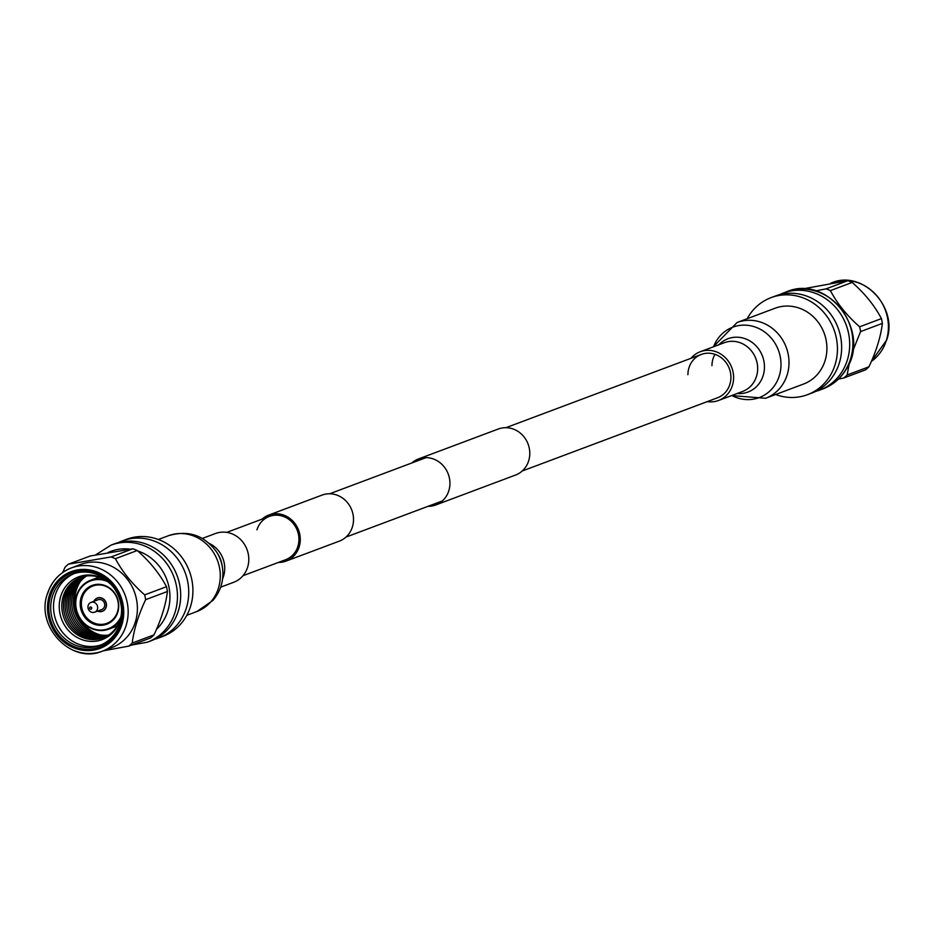 <?xml version="1.0" encoding="UTF-8"?>
<svg xmlns="http://www.w3.org/2000/svg" width="934" height="934" viewBox="0 0 934 934"><rect width="100%" height="100%" fill="white"/><g stroke="black" fill="none" stroke-linecap="round" stroke-linejoin="round"><path stroke-width="1.4" d="M428.041 506.321A24.588 22.603 -110.6 0 0 435.699 504.99A24.588 22.603 -110.6 0 0 448.822 490.735A24.588 22.603 -110.6 0 0 442.623 465.062A24.588 22.603 -110.6 0 0 418.444 458.956A24.588 22.603 -110.6 0 0 411.801 462.984M435.699 504.99L515.556 475.044A24.588 22.603 -110.6 0 0 528.679 460.789A24.588 22.603 -110.6 0 0 522.48 435.127A24.588 22.603 -110.6 0 0 498.301 429.01L418.444 458.956M242.98 575.718L285.547 559.746A23.14 21.272 -110.6 0 0 297.899 546.332A23.14 21.272 -110.6 0 0 292.062 522.176A23.14 21.272 -110.6 0 0 269.307 516.42A23.14 21.272 -110.6 0 0 256.955 529.847M278.402 562.431A24.588 22.603 -110.6 0 0 286.061 561.101A24.588 22.603 -110.6 0 0 299.172 546.845A24.588 22.603 -110.6 0 0 292.972 521.184A24.588 22.603 -110.6 0 0 268.794 515.066A24.588 22.603 -110.6 0 0 262.15 519.106M286.061 561.101L339.299 541.148A24.588 22.603 -110.6 0 0 352.41 526.881A24.588 22.603 -110.6 0 0 346.21 501.219A24.588 22.603 -110.6 0 0 322.032 495.102L268.794 515.066M775.629 394.522A51.825 47.657 -110.6 0 0 807.466 394.685L811.658 393.121A51.825 47.657 -110.6 0 0 834.342 374.114A51.825 47.657 -110.6 0 0 830.314 313.731A51.825 47.657 -110.6 0 0 775.255 296.055L771.064 297.631A51.825 47.657 -110.6 0 0 748.379 316.626A51.825 47.657 -110.6 0 0 747.188 318.692M807.466 394.685A51.825 47.657 -110.6 0 0 830.151 375.69A51.825 47.657 -110.6 0 0 826.123 315.295A51.825 47.657 -110.6 0 0 771.064 297.631M815.604 391.416A51.825 47.657 -110.6 0 0 819.702 390.097A51.825 47.657 -110.6 0 0 842.386 371.102A51.825 47.657 -110.6 0 0 838.358 310.707A51.825 47.657 -110.6 0 0 783.311 293.043A51.825 47.657 -110.6 0 0 779.353 294.747M847.85 280.702A51.242 47.12 69.4 0 1 850.033 281.519A51.242 47.12 69.4 0 1 852.182 282.442L830.384 290.614A51.242 47.12 -110.6 0 0 828.236 289.692A51.242 47.12 -110.6 0 0 826.053 288.875L847.85 280.702L802.329 288.968M815.651 290.906L826.053 288.875M830.384 290.614C837.319 303.725 847.068 315.785 859.642 326.795L881.439 318.622C874.504 305.5 864.744 293.439 852.182 282.442M881.439 318.622A51.242 47.12 69.4 0 1 882.385 323.397L860.588 331.57L852.649 351.336M849.356 362.976L847.161 374.966L868.959 366.793C876.255 351.266 880.727 336.812 882.385 323.397M868.959 366.793A51.242 47.12 69.4 0 1 865.584 369.829L843.787 378.001L838.44 379.064M860.588 331.57A51.242 47.12 -110.6 0 0 859.642 326.795M843.787 378.001A51.242 47.12 -110.6 0 0 847.161 374.966M522.199 471.016L717.534 397.767A23.14 21.272 -110.6 0 0 730.925 377.511A23.14 21.272 -110.6 0 0 701.282 354.441A23.14 21.272 -110.6 0 0 687.903 374.697M707.271 401.62A26.035 23.934 -110.6 0 0 718.55 400.476A26.035 23.934 -110.6 0 0 733.61 377.686A26.035 23.934 -110.6 0 0 700.266 351.733A26.035 23.934 -110.6 0 0 691.02 358.282M737.148 322.463A40.489 37.232 -110.6 0 1 789.008 362.836A40.489 37.232 -110.6 0 1 765.576 398.281L803.485 384.072A40.489 37.232 -110.6 0 0 826.917 348.627A40.489 37.232 -110.6 0 0 775.045 308.243L737.148 322.463L713.342 346.829M118.396 542.584A51.825 47.657 69.4 0 1 122.342 540.879A51.825 47.657 69.4 0 1 188.621 595.705A51.825 47.657 69.4 0 1 158.745 637.945A51.825 47.657 69.4 0 1 154.647 639.253M122.342 540.879L126.534 539.315A51.825 47.657 69.4 0 1 192.813 594.141A51.825 47.657 69.4 0 1 162.936 636.369L158.745 637.945M180.577 598.729A51.825 47.657 69.4 0 1 150.689 640.957L147.479 642.172A51.825 47.657 69.4 0 0 177.355 599.932A51.825 47.657 69.4 0 0 111.076 545.106L114.298 543.903A51.825 47.657 69.4 0 1 180.577 598.729M76.88 586.774L74.592 594.199A37.465 34.441 -110.6 0 0 90.586 631.501M108.601 635.062A32.223 29.631 69.4 0 1 94.077 633.159A32.223 29.631 69.4 0 1 73.634 606.143A32.223 29.631 69.4 0 1 86.465 576.021M100.522 634.945A34.161 31.406 69.4 0 1 80.452 581.415M120.042 619.919A26.082 23.98 69.4 0 1 108.834 629.154L115.746 626.562A26.082 23.98 -110.6 0 0 117.287 625.92M99.016 577.2A26.082 23.98 -110.6 0 0 97.44 577.726L90.516 580.318A26.082 23.98 69.4 0 1 101.316 579.103A26.082 23.98 69.4 0 1 105.04 579.909M115.431 558.707A51.242 47.12 -110.6 0 0 113.283 557.773A51.242 47.12 -110.6 0 0 111.099 556.956L132.897 548.783A51.242 47.12 69.4 0 1 135.08 549.601A51.242 47.12 69.4 0 1 137.228 550.523L115.431 558.707C122.366 571.818 132.114 583.878 144.688 594.876L166.486 586.704C159.551 573.593 149.802 561.532 137.228 550.523M166.486 586.704A51.242 47.12 69.4 0 1 167.431 591.491L145.634 599.663C138.337 615.179 133.866 629.644 132.208 643.047L154.005 634.875C161.302 619.359 165.773 604.893 167.431 591.491M154.005 634.875A51.242 47.12 69.4 0 1 150.631 637.922L128.834 646.094L103.184 650.858M132.897 548.783L90.213 555.999L68.415 564.171L111.099 556.956M68.415 564.171A51.242 47.12 -110.6 0 0 65.041 567.207L62.671 572.519M47.599 593.709A44.412 40.827 69.4 0 1 71.299 567.954C59.507 572.67 51.533 581.322 47.354 593.919C35.317 626.796 71.696 664.634 102.483 651.115L111.706 647.659A44.412 40.827 -110.6 0 0 137.368 606.866A44.412 40.827 -110.6 0 0 108.811 565.035A44.412 40.827 -110.6 0 0 80.522 564.486L71.299 567.954A44.412 40.827 69.4 0 1 99.588 568.491A44.412 40.827 69.4 0 1 126.172 625.348A44.412 40.827 69.4 0 1 102.483 651.115A44.412 40.827 69.4 0 1 74.183 650.578M145.634 599.663A51.242 47.12 -110.6 0 0 144.688 594.876M128.834 646.094A51.242 47.12 -110.6 0 0 132.208 643.047M107.842 635.54A32.223 29.631 69.4 0 1 92.431 633.777A32.223 29.631 69.4 0 1 71.93 606.271A32.223 29.631 69.4 0 1 85.578 576.161M107.083 635.996A32.223 29.631 69.4 0 1 90.785 634.396A32.223 29.631 69.4 0 1 70.225 606.411A32.223 29.631 69.4 0 1 84.702 576.313M106.301 636.428A32.223 29.631 69.4 0 1 89.139 635.015A32.223 29.631 69.4 0 1 68.532 606.551A32.223 29.631 69.4 0 1 83.826 576.5M105.519 636.825A32.223 29.631 69.4 0 1 87.492 635.634A32.223 29.631 69.4 0 1 66.851 606.691A32.223 29.631 69.4 0 1 82.974 576.722M104.713 637.198A32.223 29.631 69.4 0 1 85.846 636.241A32.223 29.631 69.4 0 1 65.17 606.843A32.223 29.631 69.4 0 1 82.122 576.967M103.907 637.548A32.223 29.631 69.4 0 1 84.2 636.86A32.223 29.631 69.4 0 1 63.5 606.983A32.223 29.631 69.4 0 1 81.293 577.235M120.976 616.545A32.223 29.631 69.4 0 1 82.554 637.478A32.223 29.631 69.4 0 1 63.267 596.219A32.223 29.631 69.4 0 1 100.989 577.924A32.223 29.631 69.4 0 1 107.959 581.835M121.583 609.785A33.531 30.834 69.4 0 1 80.814 639.206A33.531 30.834 69.4 0 1 60.745 596.266A33.531 30.834 69.4 0 1 99.996 577.224A33.531 30.834 69.4 0 1 112.862 586.529M100.965 644.962A38.142 35.072 69.4 0 1 78.071 643.993A38.142 35.072 69.4 0 1 53.577 608.875A38.142 35.072 69.4 0 1 74.195 573.593M75.269 645.055A38.142 35.072 69.4 0 1 50.728 609.12A38.142 35.072 69.4 0 1 72.782 574.083A38.142 35.072 69.4 0 1 97.089 574.55A38.142 35.072 69.4 0 1 121.618 610.474A38.142 35.072 69.4 0 1 99.564 645.522A38.142 35.072 69.4 0 1 75.269 645.055M74.3 646.62A39.625 36.438 69.4 0 1 50.576 595.88A39.625 36.438 69.4 0 1 96.961 573.383A39.625 36.438 69.4 0 1 120.684 624.122A39.625 36.438 69.4 0 1 74.3 646.62M108.834 629.154A26.082 23.98 69.4 0 1 98.035 630.368A26.082 23.98 69.4 0 1 75.736 607.427A26.082 23.98 69.4 0 1 90.516 580.318M120.918 616.837A25.51 23.455 69.4 0 1 97.86 629.89A25.51 23.455 69.4 0 1 75.806 601.718A25.51 23.455 69.4 0 1 101.07 579.745A25.51 23.455 69.4 0 1 107.714 581.66M98.163 625.185A20.723 19.054 69.4 0 1 80.441 606.96A20.723 19.054 69.4 0 1 92.186 585.408A20.723 19.054 69.4 0 1 100.767 584.451A20.723 19.054 69.4 0 1 118.49 602.675A20.723 19.054 69.4 0 1 106.745 624.227A20.723 19.054 69.4 0 1 98.163 625.185M107.772 623.795A20.723 19.054 69.4 0 1 100.253 624.402A20.723 19.054 69.4 0 1 100.066 624.379M87.06 589.681A20.723 19.054 69.4 0 1 93.248 585.058M92.886 586.003A19.929 18.318 69.4 0 1 105.157 586.073A19.929 18.318 69.4 0 1 118.385 604.777A19.929 18.318 69.4 0 1 106.885 623.317A19.929 18.318 69.4 0 1 94.603 623.235A19.929 18.318 69.4 0 1 81.375 604.543A19.929 18.318 69.4 0 1 92.886 586.003L94.567 585.373A19.929 18.318 69.4 0 1 99.506 584.322M112.967 620.223A19.929 18.318 69.4 0 1 108.554 622.686L106.885 623.317M93.89 601.309A7.122 6.538 69.4 0 1 97.381 597.994A7.122 6.538 69.4 0 1 101.771 598.029A7.122 6.538 69.4 0 1 106.488 604.707A7.122 6.538 69.4 0 1 102.378 611.326A7.122 6.538 69.4 0 1 98 611.291A7.122 6.538 69.4 0 1 97.58 611.116M90.586 609.237A1.144 1.051 69.4 0 1 89.606 607.976A1.144 1.051 69.4 0 1 90.738 606.995A1.144 1.051 69.4 0 1 91.719 608.256A1.144 1.051 69.4 0 1 90.586 609.237M93.143 602.161A5.242 4.822 69.4 0 1 94.661 612.214A5.242 4.822 69.4 0 1 88.006 607.847A5.242 4.822 69.4 0 1 93.143 602.161M90.972 602.407L98.047 599.756A5.242 4.822 69.4 0 1 104.69 604.123A5.242 4.822 69.4 0 1 101.724 609.563L94.661 612.214M94.112 601.227A6.947 6.386 69.4 0 1 106.254 603.936A6.947 6.386 69.4 0 1 97.79 611.034M202.374 538.428L215.45 533.524A26.035 23.934 69.4 0 1 244.334 544.172A26.035 23.934 69.4 0 1 242.712 576.033A26.035 23.934 69.4 0 1 233.733 582.267L220.657 587.171M786.521 291.828C827.722 273.592 871.994 331.85 845.994 369.595C840.366 378.702 832.673 385.135 822.924 388.894A51.825 47.657 -110.6 0 0 845.609 369.899A51.825 47.657 -110.6 0 0 841.581 309.504A51.825 47.657 -110.6 0 0 786.521 291.828L783.311 293.043M871.34 361.458A44.412 40.827 -110.6 0 0 886.401 340.291A44.412 40.827 -110.6 0 0 859.817 283.422A44.412 40.827 -110.6 0 0 831.517 282.885L830.816 283.142M714.965 354.325A23.14 21.272 -110.6 0 0 711.965 365.673M718.55 400.476L742.612 391.451A26.035 23.934 -110.6 0 0 757.672 368.661A26.035 23.934 -110.6 0 0 724.329 342.708L700.266 351.733M737.171 393.494A28.475 26.187 -110.6 0 0 764.456 367.12A28.475 26.187 -110.6 0 0 747.947 339.883A28.475 26.187 -110.6 0 0 718.9 344.751M731.812 395.502A37.605 34.57 -110.6 0 0 780.999 364.657A37.605 34.57 -110.6 0 0 752.699 326.258A37.605 34.57 -110.6 0 0 713.541 346.759M156.48 629.329A46.046 42.334 -110.6 0 0 169.86 600.025A46.046 42.334 -110.6 0 0 137.648 550.908M121.899 624.612A40.991 37.687 69.4 0 1 73.903 647.881A40.991 37.687 69.4 0 1 49.362 595.402A40.991 37.687 69.4 0 1 97.358 572.122A40.991 37.687 69.4 0 1 121.899 624.612M129.931 549.157A46.046 42.334 -110.6 0 0 107.97 552.589M216.548 551.901L217.669 553.664A28.475 26.187 69.4 0 1 222.164 565.642L222.467 567.709A37.605 34.57 69.4 0 0 216.548 551.901C204.336 535.205 188.306 529.812 168.424 535.719A40.489 37.232 69.4 0 1 213.349 552.274A40.489 37.232 69.4 0 1 210.827 601.835A40.489 37.232 69.4 0 1 196.852 611.536L212.94 600.41C220.926 590.883 224.102 579.991 222.467 567.709M209.426 543.506A26.035 23.934 69.4 0 1 222.631 578.706M345.942 537.108L442.354 500.951M226.728 532.38L269.307 516.42M329.69 493.771L426.102 457.625M505.959 427.679L701.282 354.441M822.924 388.894L819.702 390.097M831.517 282.885C862.304 269.366 898.683 307.204 886.646 340.081L871.329 361.481M765.576 398.281L731.626 395.572M131.671 645.032L147.479 642.172M98.782 597.655L97.44 598.157M103.651 610.661L102.32 611.163M95.56 554.936L111.076 545.106M186.812 615.308L196.852 611.536M158.371 539.478L168.424 535.719"/></g></svg>
